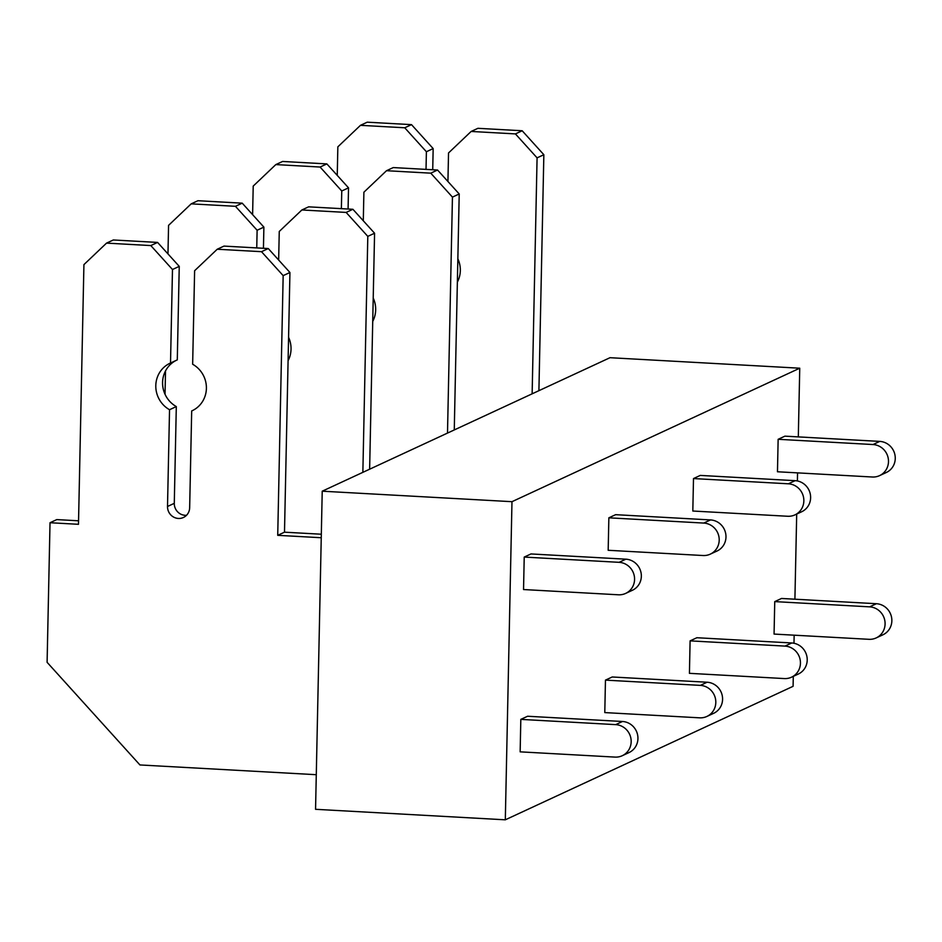 <?xml version="1.0" encoding="UTF-8"?>
<svg xmlns="http://www.w3.org/2000/svg" width="942" height="942" viewBox="0 0 942 942"><rect width="100%" height="100%" fill="white"/><g stroke="black" fill="none" stroke-linecap="round" stroke-linejoin="round"><path stroke-width="1.41" d="M511.977 501.686L505.312 819.811L315.558 809.308L322.223 491.194L511.977 501.686L799.746 368.204L798.31 436.9M797.556 472.872L797.391 480.95M796.697 514.073L794.907 599.206M794.153 635.179L793.988 643.256M793.294 676.38L793.082 686.318L505.312 819.811M622.25 755.719L629.021 752.576A16.367 15.696 -114.9 0 0 637.581 734.772A16.367 15.696 -114.9 0 0 622.474 721.49L527.591 716.25L520.82 719.382L520.149 751.846L615.02 757.097A16.367 15.696 -114.9 0 0 622.25 755.719A16.367 15.696 -114.9 0 0 630.81 737.916A16.367 15.696 -114.9 0 0 615.691 724.633L520.82 719.382M625.641 593.413L632.412 590.269A16.367 15.696 -114.9 0 0 640.984 572.465A16.367 15.696 -114.9 0 0 625.865 559.183L530.994 553.943L524.223 557.075L523.54 589.539L618.411 594.791A16.367 15.696 -114.9 0 0 625.641 593.413A16.367 15.696 -114.9 0 0 634.213 575.609A16.367 15.696 -114.9 0 0 619.094 562.327L524.223 557.075M706.889 716.45L713.659 713.318A16.367 15.696 -114.9 0 0 722.22 695.514A16.367 15.696 -114.9 0 0 707.112 682.232L612.229 676.98L605.459 680.124L700.342 685.376A16.367 15.696 -114.9 0 1 715.449 698.658A16.367 15.696 -114.9 0 1 706.889 716.45A16.367 15.696 -114.9 0 1 699.659 717.828L604.788 712.588L605.459 680.124M710.28 554.143L717.062 551.011A16.367 15.696 -114.9 0 0 725.623 533.207A16.367 15.696 -114.9 0 0 710.503 519.925L615.632 514.673L608.862 517.817L703.733 523.069A16.367 15.696 -114.9 0 1 718.852 536.351A16.367 15.696 -114.9 0 1 710.28 554.143A16.367 15.696 -114.9 0 1 703.062 555.521L608.179 550.281L608.862 517.817M791.527 677.192L798.298 674.048A16.367 15.696 -114.9 0 0 806.858 656.256A16.367 15.696 -114.9 0 0 791.751 642.974L696.88 637.722L690.097 640.866L784.98 646.106A16.367 15.696 -114.9 0 1 800.088 659.4A16.367 15.696 -114.9 0 1 791.527 677.192A16.367 15.696 -114.9 0 1 784.297 678.57L689.426 673.33L690.097 640.866M794.93 514.885L801.701 511.742A16.367 15.696 -114.9 0 0 810.261 493.949A16.367 15.696 -114.9 0 0 795.142 480.667L700.271 475.416L693.5 478.56L788.372 483.799A16.367 15.696 -114.9 0 1 803.491 497.093A16.367 15.696 -114.9 0 1 794.93 514.885A16.367 15.696 -114.9 0 1 787.7 516.263L692.817 511.023L693.5 478.56M876.166 637.934L882.937 634.79A16.367 15.696 -114.9 0 0 891.497 616.998A16.367 15.696 -114.9 0 0 876.39 603.716L781.519 598.464L774.748 601.608L869.619 606.848A16.367 15.696 -114.9 0 1 884.726 620.13A16.367 15.696 -114.9 0 1 876.166 637.934A16.367 15.696 -114.9 0 1 868.936 639.312L774.065 634.072L774.748 601.608M879.569 475.628L886.34 472.484A16.367 15.696 -114.9 0 0 894.9 454.692A16.367 15.696 -114.9 0 0 879.793 441.398L784.91 436.158L778.139 439.302L873.01 444.542A16.367 15.696 -114.9 0 1 888.129 457.824A16.367 15.696 -114.9 0 1 879.569 475.628A16.367 15.696 -114.9 0 1 872.339 477.005L777.468 471.765L778.139 439.302M322.223 491.194L610.004 357.701L799.746 368.204M192.557 410.547L191.685 410.947A26.199 25.104 -114.9 0 0 192.121 410.747A26.199 25.104 -114.9 0 0 206.404 388.128A26.199 25.104 -114.9 0 0 192.651 364.248L194.617 270.731L217.225 249.241L261.499 251.691L283.165 275.629L277.725 535.327L284.496 532.183L321.328 534.22M277.725 535.327L321.246 537.729M283.165 275.629L289.936 272.497L284.496 532.183M261.499 251.691L268.27 248.547L289.936 272.497M217.225 249.241L223.996 246.097L268.27 248.547M316.288 774.701L139.934 764.951L47.1 662.32L50.02 522.728L78.48 524.305L83.92 264.62L106.54 243.118L150.814 245.568L172.48 269.506L179.251 266.374L177.284 359.879L170.514 363.023A26.199 25.104 -114.9 0 0 170.066 363.223A26.199 25.104 -114.9 0 0 155.795 385.843A26.199 25.104 -114.9 0 0 169.536 409.723L167.511 506.478A11.469 10.986 -114.9 0 0 183.407 517.488A11.469 10.986 -114.9 0 0 189.66 507.703L191.685 410.947M169.536 409.723L176.307 406.579L174.282 503.334A11.469 10.986 -114.9 0 0 186.504 515.298M176.401 360.291A26.199 25.104 -114.9 0 0 162.566 382.947A26.199 25.104 -114.9 0 0 176.307 406.579M172.48 269.506L170.514 363.023M150.814 245.568L157.585 242.424L179.251 266.374M106.54 243.118L113.311 239.975L157.585 242.424M50.02 522.728L56.791 519.595L78.563 520.796M278.655 260.027L279.256 231.473L301.864 209.972L346.138 212.421L367.804 236.371L374.575 233.227L369.629 469.198M367.804 236.371L362.858 472.342M346.138 212.421L352.909 209.289L374.575 233.227M301.864 209.972L308.635 206.84L352.909 209.289M288.087 360.668A26.199 25.104 -114.9 0 0 288.57 337.283M167.97 253.904L168.571 225.35L191.179 203.861L235.453 206.31L257.119 230.248L263.89 227.116L263.442 248.276M257.119 230.248L256.742 247.911M235.453 206.31L242.224 203.166L263.89 227.116M191.179 203.861L197.95 200.717L242.224 203.166M165.027 394.274L165.521 370.913M363.294 220.758L363.895 192.215L386.503 170.714L430.777 173.163L452.443 197.114L459.213 193.97L454.268 429.941M452.443 197.114L447.497 433.084M430.777 173.163L437.547 170.019L459.213 193.97M386.503 170.714L393.273 167.57L437.547 170.019M372.726 321.41A26.199 25.104 -114.9 0 0 373.209 298.025M252.609 214.646L253.21 186.092L275.818 164.591L320.092 167.04L341.758 190.99L348.528 187.847L348.081 209.018M341.758 190.99L341.381 208.641M320.092 167.04L326.862 163.908L348.528 187.847M275.818 164.591L282.588 161.459L326.862 163.908M447.933 181.5L448.533 152.957L471.141 131.456L515.415 133.905L537.081 157.856L543.852 154.712L538.906 390.683M537.081 157.856L532.136 393.827M515.415 133.905L522.186 130.761L543.852 154.712M471.141 131.456L477.912 128.312L522.186 130.761M457.365 282.153A26.199 25.104 -114.9 0 0 457.859 258.767M337.248 175.377L337.848 146.834L360.456 125.333L404.73 127.782L426.396 151.733L433.167 148.589L432.719 169.76M426.396 151.733L426.019 169.383M404.73 127.782L411.501 124.638L433.167 148.589M360.456 125.333L367.227 122.189L411.501 124.638M174.282 503.334L167.511 506.478M622.474 721.49L615.691 724.633M625.865 559.183L619.094 562.327M707.112 682.232L700.342 685.376M710.503 519.925L703.733 523.069M791.751 642.974L784.98 646.106M795.142 480.667L788.372 483.799M876.39 603.716L869.619 606.848M879.793 441.398L873.01 444.542"/></g></svg>
